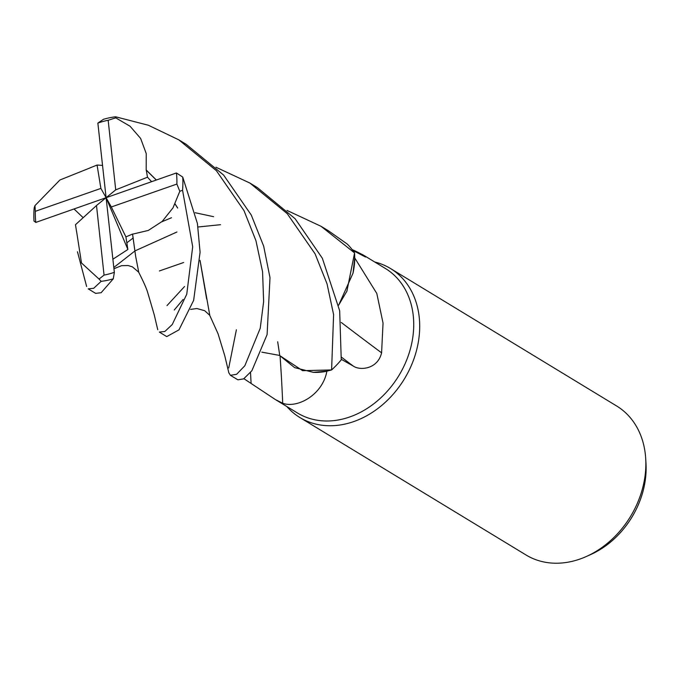 <?xml version="1.0" encoding="UTF-8"?>
<svg xmlns="http://www.w3.org/2000/svg" width="680" height="680" viewBox="0 0 680 680"><rect width="100%" height="100%" fill="white"/><g stroke="black" fill="none" stroke-linecap="round" stroke-linejoin="round"><path stroke-width="1.02" d="M236.385 329.783L228.726 367.931M277.686 341.776L279.769 355.606L302.6 370.668L331.525 369.962L327.003 371.127A84.575 67.192 -58.7 0 1 326.876 371.238C322.643 394.893 297.339 408.671 282.701 403.249L275.485 399.627L243.916 378.7M287.036 210.443L321.002 226.278L354.577 252.943L346.902 291.159L338.649 305.142L346.902 291.159L354.577 253.019L354.722 257.916A84.575 67.192 -58.7 0 0 354.722 257.907M275.485 399.627L297.5 413.015A84.575 67.192 -58.7 0 0 377.12 401.106A84.575 67.192 -58.7 0 0 413.253 315.639A84.575 67.192 -58.7 0 0 385.373 268.464L363.35 255.076L365.517 257.023L352.741 250.359M338.657 305.184L353.022 273.173A69.368 55.114 -58.7 0 0 354.79 258.034L376.805 293.479L383.044 323.06L381.591 352.844C377.731 369.265 359.941 370.838 353.175 366.01L341.317 359.329M286.841 406.529A87.193 69.266 -58.7 0 0 299.872 417.52A87.193 69.266 -58.7 0 0 381.956 405.238A87.193 69.266 -58.7 0 0 419.212 317.126A87.193 69.266 -58.7 0 0 390.456 268.498A87.193 69.266 -58.7 0 0 374.705 261.987M299.872 417.52L526.039 554.99A87.193 69.266 -58.7 0 0 586.338 556.504A87.193 69.266 -58.7 0 0 645.719 458.813A87.193 69.266 -58.7 0 0 645.371 454.606A87.193 69.266 -58.7 0 0 616.624 405.977L390.456 268.498M586.338 556.504L590.733 554.531A81.158 64.472 -58.7 0 0 646 463.615L645.719 458.813M280.041 355.946A1476.169 548.777 -70.5 0 1 282.701 403.249M215.959 167.229L249.9 183.056L287.215 213.647L315.087 253.844L327.046 283.875L333.6 314.644L331.602 369.937L302.6 370.668L279.769 355.598L294.584 367.608L313.319 372.342A69.368 55.114 -58.7 0 0 326.876 371.238M313.319 372.342L327.003 371.127M261.825 352.147L279.735 355.462L261.825 352.138M341.275 322.473A1476.169 471.623 -148.4 0 0 381.591 352.844M354.79 258.034A84.575 67.192 -58.7 0 0 354.722 257.916L353.022 273.173M354.577 251.455A1476.169 1150.399 103.6 0 0 355.615 251.141L363.35 255.076M352.189 249.636L355.615 251.141M331.602 369.937A87.193 69.266 -58.7 0 0 341.258 359.848L339.668 310.769L322.346 258.247L295.128 218.739L257.329 187.569L249.9 183.056M179.792 191.301L182.554 190.272L192.695 246.755L186.754 294.21L172.236 324.53L164.857 331.483L159.316 332.078L166.744 336.591L178.968 329.868L193.638 300.365L200.081 252.237L197.421 223.525L182.742 177.089L176.434 172.958L106.105 197.693L115.719 189.864L108.162 120.275A82.832 65.807 -58.7 0 0 97.86 123.08L103.487 119.297A87.193 69.266 -58.7 0 1 115.583 116.79L148.342 125.239L178.815 139.851L216.41 170.731L244.001 210.63L255.96 240.72L262.574 271.796L263.636 301.614L260.227 328.278L244.843 365.738L236.623 374.298L230.418 375.3L228.82 372.793M230.418 375.3L237.855 379.814L243.635 378.87L251.863 370.762L267.104 334.585L270.002 277.695L263.678 246.177L251.277 215.05L223.601 175.057L186.209 144.339L178.815 139.851M101.159 281.341L93.712 288.277L88.23 288.864L95.625 293.361L101.116 292.731L113.263 278.834L114.35 272.459L106.105 197.693L96.501 205.521L104.057 275.102L99.034 279.072L101.167 281.341A87.193 69.266 -58.7 0 0 113.263 278.834M182.554 190.281A87.193 69.266 -58.7 0 0 182.742 177.089M90.304 167.816L59.899 180.005L34.961 205.623L34.187 207.859A87.193 69.266 -58.7 0 0 34 221.051L35.785 222.419L106.105 197.693L111.325 206.975L176.885 184.059A82.832 65.807 -58.7 0 0 176.452 173.111A82.832 65.807 -58.7 0 0 176.434 172.958M102.535 165.393L97.07 165.044L100.886 188.411L35.334 211.319A82.832 65.807 -58.7 0 0 35.768 222.275A82.832 65.807 -58.7 0 0 35.785 222.419M176.885 184.059L179.8 191.309L172.992 207.859L162.222 221.4L148.282 230.444L132.583 234.158L135.626 256.156L138.762 272.374C143.599 281.885 146.591 288.635 147.721 292.604L154.224 314.764L157.751 329.724M97.07 165.044L90.287 167.773M167.008 305.592L184.569 286.501M112.914 259.199L127.882 249.475L125.91 236.886L132.532 234.065L135.626 256.122M159.367 270.963L183.651 262.505M354.577 252.943A87.193 69.266 -58.7 0 0 347.284 244.077L328.44 230.8L321.002 226.278M171.496 217.736L161.763 221.816M133.212 237.957L126.956 242.709M183.099 299.472L174.258 310.003M206.652 299.013L200.047 260.508M177.59 208.004L175.041 204.008M156.281 180.047L146.251 170.144L147.5 177.208L151.597 181.696M146.2 170.161L146.234 153.578L140.641 138.448L130.05 126.225L115.728 117.853L115.575 116.79M146.353 170.102L156.366 180.013M175.083 203.923L177.709 208.037M200.047 260.38L209.814 315.52L218.067 333.803L224.766 355.75L228.846 372.878M96.501 205.521L75.48 224.714L76.576 231.693M74.026 208.972L83.181 217.685M76.619 231.65L81.481 262.964L99.034 279.072M35.334 211.319L34.961 205.623M104.057 275.102A82.832 65.807 -58.7 0 0 114.359 272.306M125.91 236.886L111.325 206.975M115.719 189.864L147.5 177.208M97.86 123.08L106.105 197.693L127.882 249.475M108.162 120.275L115.728 117.853M106.105 197.693L100.886 188.411M250.512 372.563A1469.31 546.227 -70.5 0 1 251.073 383.112M341.547 357.247A1469.31 469.438 -148.4 0 0 353.175 366.01M113.823 267.461L135.082 250.852M135.09 250.844L176.928 231.999M197.982 227.001L220.524 224.689M113.959 268.727L121.55 265.676L128.171 265.548L132.413 266.866L138.609 272.085M209.669 315.248L204.714 310.718L196.877 308.524L190.553 309.4M213.579 216.673L195.202 212.738M77.469 251.77L86.632 286.493"/></g></svg>
